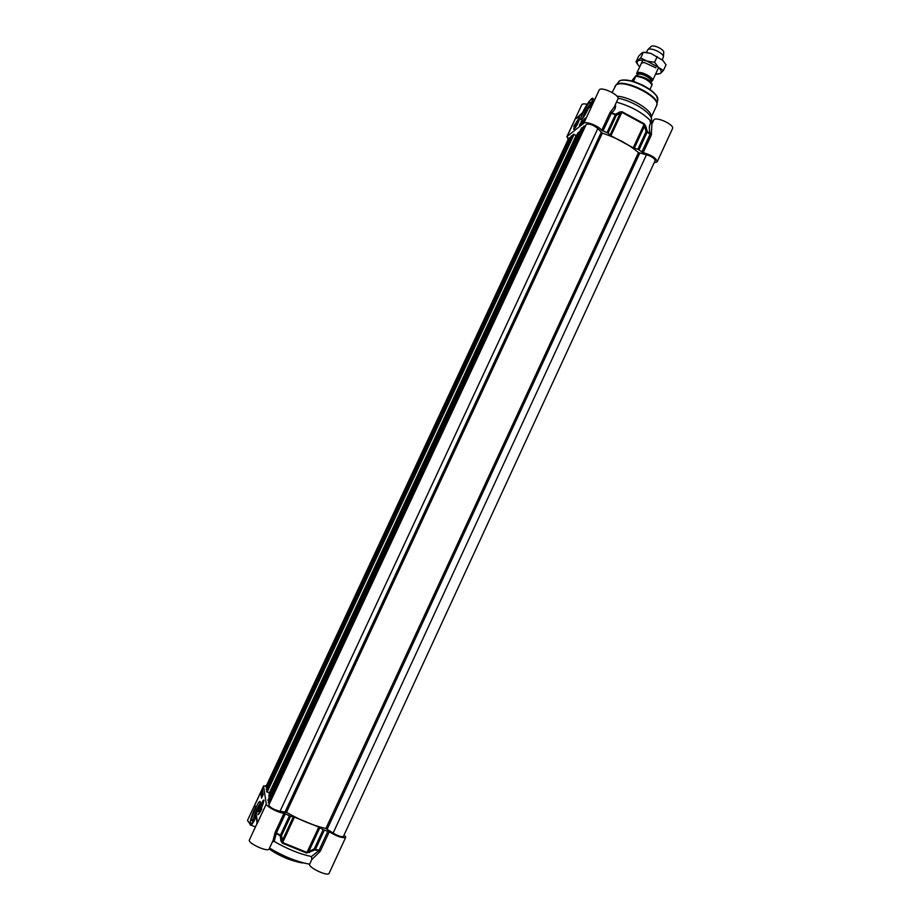 <?xml version="1.0" encoding="UTF-8"?>
<svg xmlns="http://www.w3.org/2000/svg" width="920" height="920" viewBox="0 0 920 920"><rect width="100%" height="100%" fill="white"/><g stroke="black" fill="none" stroke-linecap="round" stroke-linejoin="round"><path stroke-width="1.38" d="M262.798 803.045L260.072 808.703L262.418 803.217M261.671 804.574L260.44 807.829L262.016 804.724M259.808 809.209L262.798 802.7C261.567 803.804 260.567 805.966 259.808 809.209M344.183 834.762L345.724 837.28C342.7 838.442 337.226 836.602 329.291 831.772L323.138 829.713L314.284 848.838L315.031 849.919L315.445 849.356L314.284 848.838L307.05 852.472L282.612 842.547L281.612 835.532L280.462 835.119L280.232 835.762L281.612 835.532L290.536 816.327L284.061 813.199C279.024 813.165 266.248 806.575 266.282 804.034L256.668 824.619L257.163 821.537M266.282 804.034L263.58 786.278L266.466 785.53M290.536 816.327L293.399 816.718L282.256 840.707L280.922 840.949L282.371 843.18L306.659 853.035L315.031 849.919L318.608 850.77L311.489 856.554L311.776 859.567L319.562 851.966L318.608 850.77L319.102 850.23L320.471 850.85L329.291 831.772M282.371 843.18L294.446 817.086L293.399 816.718M294.446 817.086L318.803 827.091L306.659 853.035M309.522 852.564L308.809 851.483L319.872 827.586L318.803 827.091M319.872 827.586L323.138 829.713M256.898 823.515L257.163 821.468M257.209 821.157L256.565 816.718L257.151 821.491M256.404 815.396L256.438 816.04M255.035 808.093L255.035 808.082C251.631 814.775 248.733 825.895 250.619 824.987C251.608 825.102 253.471 822.411 256.22 816.914L255.714 816.466C248.733 830.898 248.273 822.698 255.035 808.093L255.047 808.07M255.346 806.035L254.414 805.897L255.3 806.357M256.99 822.963L256.53 816.454M263.626 785.91L247.468 820.49L249.998 823.906M254.184 826.436L255.3 826.988M261.579 793.557L262.292 792.143L261.705 793.615M261.866 795.524L262.568 794.098L261.832 795.478M262.66 794.535L261.636 796.582L262.671 794.592M261.981 796.237L261.809 796.812L262.096 796.283M262.418 795.225L261.717 797.042L262.418 795.225M261.924 791.844L261.291 793.051L261.924 791.844M261.993 791.671L261.395 792.534L261.993 791.671M261.556 793.005L261.349 793.638L261.671 793.051M261.993 792.361L261.257 793.868L261.993 792.361M261.613 796.306L261.717 797.709M263.028 793.27L262.568 794.098M261.211 793.316L261.303 794.754M262.591 790.36L262.246 791.108M260.82 793.385L262.51 789.762L262.775 791.591L261.073 795.236L261.119 793.511M261.234 796.317L262.936 792.672L263.212 794.523L261.498 798.192L261.544 796.444M261.74 809.106C259.831 812.889 258.531 814.729 257.841 814.648L257.749 814.338C258.462 814.349 259.762 812.383 261.648 808.45L260.889 810.75M258.623 814.223L257.772 814.349M272.492 841.685L274.137 841.397L276.471 832.876L285.395 813.682M284.061 813.199L275.126 832.393L273.171 840.224M280.922 840.949L280.232 835.762L276.333 833.566L274.746 833.727M319.562 851.966L320.471 850.85M311.776 859.567L309.637 864.202C307.959 867.445 328.106 876.875 329.107 873.321L345.724 837.28M260.21 801.872L260.176 801.688C259.256 798.376 249.193 821.928 252.137 820.536C253.977 820.18 260.843 804.287 260.21 801.872M253.529 818.984C254.725 813.475 256.887 808.381 260.015 803.712M263.936 800.354L263.879 800.181C263.131 798.675 257.335 812.256 258.888 811.888C261.28 808.91 262.97 805.069 263.936 800.354M309.637 864.202C296.976 861.856 283.601 856.485 269.514 848.102M256.737 824.17L249.4 839.902C247.296 843.076 268.053 852.575 269.123 848.93L273.183 840.213M253.287 831.553L255.507 826.804M274.137 841.397C287.143 848.964 299.598 854.013 311.489 856.554M578.082 121.486L575.23 126.465L577.817 121.543M576.529 123.556L577.415 122.843L575.793 125.718L576.966 123.786M578.001 121.06C576.139 123.498 575.161 125.499 575.069 127.052L578.001 121.06M652.211 123.406L650.612 123.337C649.175 124.993 648.991 128.455 650.083 133.756L647.323 131.468L645.679 126.12L644.483 126.224L646.093 131.548L647.197 132.077L647.323 131.468L646.093 131.548L637.928 149.201L643.172 152.651C651.774 155.169 656.455 158.24 657.19 161.839L654.166 162.748M637.928 149.201L634.271 148.269L644.483 126.224L644.23 123.786L622.127 111.78L619.643 111.987L615.618 114.264L616.308 115.402L615.618 114.264L611.547 112.861C614.824 110.273 616.089 107.502 615.365 104.535M619.643 111.987L620.298 113.102L610.029 135.217L608.074 133.124L616.308 115.402L621.839 112.309L644.081 124.384L633.247 147.798L634.271 148.269M633.247 147.798L610.926 135.78L622.127 111.78M610.029 135.217L610.926 135.78M568.111 139.529L567.122 136.413L583.855 123.199C586.017 120.957 598.874 126.074 601.737 130.329L608.074 133.124M576.483 118.404L580.945 114.747M580.623 115.023L581.889 113.827M581.727 114.022L582.624 112.504C589.226 98.751 595.987 93.311 589.685 107.042L590.237 107.088M576.621 118.231L582.624 112.504M589.685 107.042L589.57 107.698L590.629 106.8M590.341 107.076L592.066 105.052M583.855 123.199L599.115 90.183C600.576 85.778 620.344 95.116 617.906 99.061L614.123 107.191L609.983 112.62L601.737 130.329M583.901 120.508L583.061 122.061L583.97 120.554M583.797 121.29L583.981 120.416M581.969 122.061L581.532 122.992M581.463 123.142L582.072 121.831M580.681 124.016L581.808 121.831L580.784 124.062M580.808 123.567L581.394 122.176L580.865 123.602M584.269 120.991L584.764 120.002M583.958 121.543L585.166 119.14M584.004 120.474L583.705 121.245M582.314 121.313L581.555 122.268M585.235 118.979L584.108 119.991M580.968 121.739L582.797 120.278L581.175 123.751L579.358 125.189L581.452 122.003M583.866 119.427L585.729 117.944L584.096 121.428L582.245 122.9L584.361 119.68M573.792 126.27L579.715 116.989L573.792 126.27M618.021 98.267C631.798 100.395 651.406 112.688 651.567 119.186L651.394 120.796L649.842 120.06C641.734 112.263 630.901 106.363 617.355 102.373L616.538 102.005M651.394 120.796L653.039 121.141L652.004 123.383L651.394 120.796M657.19 161.839L672.508 128.627C674.889 124.729 655.144 115.805 653.729 120.129L651.889 124.096L651.314 135.033L650.014 134.412L641.872 152.03M587.167 104.293C584.165 103.603 582.36 103.776 581.762 104.799L566.823 136.769M649.842 120.06L650.612 123.337L651.992 123.889M651.532 133.745L650.014 134.412L647.197 132.077L639.032 149.73M645.679 126.12L644.23 123.786M602.91 131.054L611.547 112.861L610.696 111.596M582.636 118.37C584.223 113.252 586.672 108.583 590.019 104.385M581.589 119.508C584.016 117.829 591.088 104.04 590.341 102.407C589.697 99.199 578.289 120.807 581.175 119.749L581.589 119.508M574.172 129.179C576.99 125.545 578.726 122.095 579.404 118.818C578.829 117.392 572.447 129.524 573.884 129.317L574.172 129.179M616.906 96.186C629.326 96.669 651.141 109.388 651.222 116.093L651.233 116.184M343.424 836.406C341.642 837.177 338.203 836.073 333.12 833.083L325.887 828.506C313.444 825.665 300.311 820.272 286.476 812.314L280.013 811.279C273.907 809.726 270.181 807.656 268.824 805.081L586.189 124.453C589.168 123.349 593.043 124.717 597.816 128.57L602.347 133.159C616.963 138 629.004 144.474 638.469 152.605L646.461 154.767C651.889 156.48 654.775 158.447 655.132 160.643L343.424 836.406M269.537 803.539L268.329 802.424L583.648 126.35L585.281 126.408M268.962 801.067L267.996 800.135M269.123 797.697L268.927 795.064L577.679 133.296L580.037 131.157M269.721 793.362L266.582 791.349L573.172 134.527L576.667 135.458M267.18 790.073L266.26 789.199M266.754 788.13L265.914 786.726L568.813 138.011L570.492 137.505M581.52 128.006L267.973 800.181L581.497 128.029L582.843 128.076M571.136 136.148L572.412 136.171M266.248 789.21L571.159 136.102L266.248 789.233M637.111 75.566L637.008 73.013C639.825 70.196 654.499 77.613 652.476 80.822L650.578 81.811M631.695 81.006L636.007 75.566L633.88 80.672L632.672 81.259M649.969 89.493L652.176 84.502C651.015 80.212 645.633 77.245 636.007 75.566M646.426 52.428L647.852 49.691C650.497 46.897 664.091 53.302 663.4 57.017L662.227 59.765M647.772 49.761L651.107 46.506C653.28 44.218 664.297 49.415 663.734 52.451L663.4 57.017M655.856 67.838L644.38 62.514L641.631 63.089M655.546 74.198L660.41 73.474C661.905 72.139 661.273 70.127 658.524 67.436L647.151 61.145C642.666 59.823 639.561 59.777 637.859 60.996C636.606 62.18 637.008 63.917 639.067 66.206L639.722 66.861M645.322 52.359L650.773 53.36L662.86 60.409M638.894 66.01L635.973 61.95L640.734 57.96L647.151 61.145L654.568 62.261L658.524 67.436L663.4 70.507L660.41 73.474L656.891 74.29M663.4 70.507L666.034 64.837L662.71 60.248L650.773 53.36L643.379 52.279L641.447 53.279L638.583 56.315L635.973 61.95M640.734 57.96L643.379 52.279M654.568 62.261L657.225 56.545M259.141 811.44L259.233 811.658C259.405 811.014 257.531 813.602 261.061 804.529L263.948 800.549M258.968 810.991C259.118 813.234 264.04 802.677 263.637 800.986C263.465 798.813 258.601 809.244 258.968 810.991M263.58 786.278L254.414 805.897L255.311 807.357M269.18 848.826C280.933 856.831 292.249 861.488 303.14 862.81M301.38 862.327C290.513 860.28 279.829 855.669 269.341 848.47M275.126 832.393L280.462 835.119L289.397 815.913M327.934 831.139L319.102 850.23L315.445 849.356L324.288 830.231M578.784 119.404C577.277 120.278 572.665 129.915 574.356 128.662C575.851 127.845 580.52 118.093 578.784 119.404M589.57 107.698L590.479 106.892C592.583 102.028 593.354 99.256 592.756 98.59L592.721 98.578M567.122 136.413L575.598 118.243L577.197 117.76M643.172 152.651L651.314 135.033M607.073 132.514L615.307 114.793L609.983 112.62M622.426 80.247C630.913 78.315 652.476 88.32 656.477 96.059M612.156 92.483L615.848 85.307C622.782 78.05 661.836 97.646 656.581 105.696L651.325 117.058M615.342 85.824L616.147 84.835C622.656 77.935 659.697 95.68 656.983 104.385L656.799 105.064M614.985 86.388L618.999 81.477C625.22 74.876 660.284 91.689 657.708 100.015L656.581 105.696M646.461 154.767L333.12 833.083M639.722 153.226L327.221 829.092M638.469 152.605L325.887 828.506M602.347 133.159L286.476 812.314M601.162 132.468L285.142 811.808M597.816 128.57L280.013 811.279M584.637 126.097L268.87 803.229M584.085 126.005L268.398 802.884M583.659 126.339L268.329 802.435M582.188 127.73L268.26 800.768M581.934 127.673L268.042 800.619M576.23 135.297L269.295 793.132M574.115 134.309L267.099 792.12M573.585 134.205L266.65 791.786M573.183 134.515L266.582 791.361M571.803 135.849L266.524 789.797M571.561 135.792L266.305 789.659M637.181 75.566L637.767 74.589C640.136 72.22 652.51 78.465 650.808 81.178L650.532 81.765M650.681 81.443L650.808 81.351C654.315 79.12 640.492 71.495 637.732 74.152L637.33 75.245M635.961 76.21C643.609 77.383 648.968 80.327 652.027 85.042M303.416 862.88C302.036 863.27 296.7 861.89 287.408 858.751C279.806 855.6 273.723 852.299 269.157 848.849M250.654 825.01L255.334 826.907M579.439 119.174L575.885 123.74C572.562 131.215 574.482 128.087 574.207 129.145M582.613 112.516C586.511 103.914 592.928 96.186 592.756 98.59L594.699 99.647M590.479 106.892L592.399 104.604M651.222 116.093L651.567 119.186M618.608 81.868C619.815 79.568 625.186 79.568 634.708 81.868L643.39 85.502C649.485 88.998 653.901 92.529 656.638 96.082L657.708 100.015M652.476 80.822L658.628 67.539M636.64 73.474L642.815 60.202M645.782 52.382L644.678 52.325"/></g></svg>
